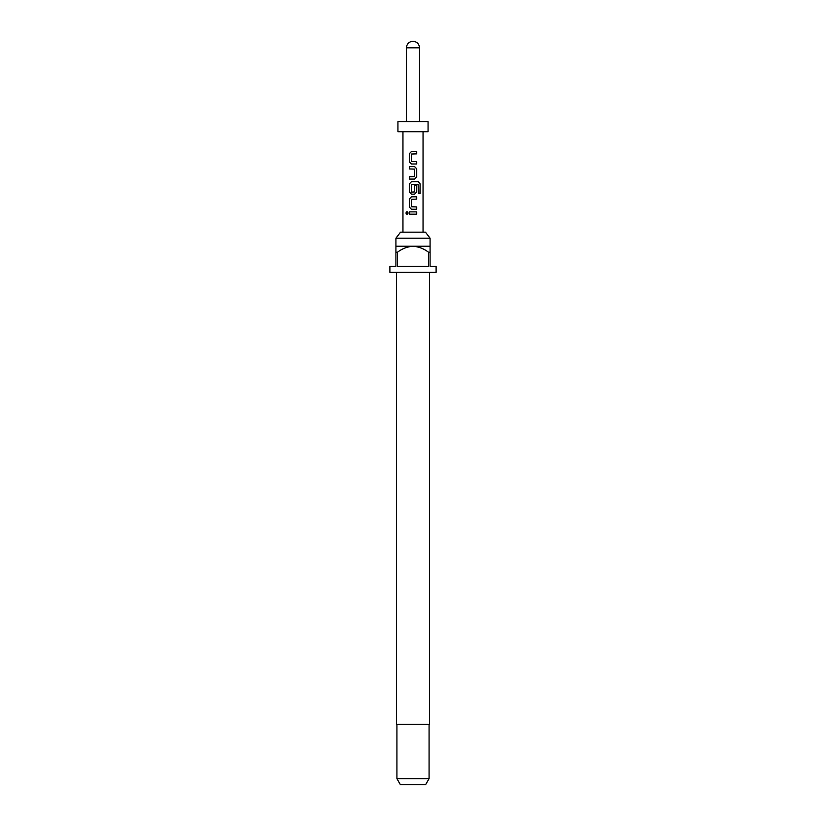<?xml version="1.0" encoding="UTF-8"?>
<svg xmlns="http://www.w3.org/2000/svg" width="826" height="826" viewBox="0 0 826 826"><rect width="100%" height="100%" fill="white"/><g stroke="black" fill="none" stroke-linecap="round" stroke-linejoin="round"><path stroke-width="1.24" d="M407.032 211.601L406.031 213.036L407.032 214.471M408.178 213.036L406.97 211.601L405.886 213.036L406.97 214.471L408.178 213.036M411.431 151.54L409.386 153.708L409.386 161.824L411.431 163.992M416.645 163.992L416.645 161.669M409.386 176.754L409.386 179.077M409.386 166.625L409.386 168.948M411.431 181.71L409.386 183.878L409.386 191.993L411.431 194.162M414.6 194.162L416.645 191.993L416.645 185.344M411.431 196.794L409.386 198.963L409.386 207.078L411.431 209.246M416.645 209.246L416.645 206.923M409.386 211.879L409.386 214.192M395.922 238.198L400.538 232.168L425.462 232.168L430.078 238.198L395.922 238.198L395.922 252.26L397.44 252.26L397.44 266.333L428.56 266.333L428.56 252.26L430.078 252.26L430.078 266.333L436.107 266.333L436.107 272.353L389.893 272.353L389.893 266.333L395.922 266.333L395.922 252.26M396.428 272.353L396.428 724.423L429.572 724.423L429.572 272.353M430.078 252.26L430.078 246.241L395.922 246.241M429.076 778.67L425.596 784.7L400.404 784.7L396.924 778.67L429.076 778.67L429.076 724.423M413 131.716L428.064 131.716L428.064 121.67L397.936 121.67L397.936 131.716L413 131.716M413 151.54L416.717 151.54L416.717 153.863L411.555 154.018L411.555 161.514L416.717 161.669L416.717 163.992L411.4 163.992L409.314 161.824L409.314 153.708L411.4 151.54L413 151.54M413 166.625L414.631 166.625L416.717 168.793L416.717 176.909L414.631 179.077L409.314 179.077L409.314 176.754L414.476 176.599L414.476 169.103L409.314 168.948L409.314 166.625L413 166.625M413 181.71L418.431 181.71L420.114 183.878L420.114 193.625L418.297 193.625L418.173 184.281L411.555 184.435L411.699 192.097L414.476 191.942L414.476 185.344L416.717 185.344L416.717 191.993L414.631 194.162L411.4 194.162L409.314 191.993L409.314 183.878L411.4 181.71L413 181.71M413 196.794L416.717 196.794L416.717 199.118L411.555 199.273L411.555 206.768L416.717 206.923L416.717 209.246L411.4 209.246L409.314 207.078L409.314 198.963L411.4 196.794L413 196.794M413 211.879L416.717 211.879L416.717 214.192L409.314 214.192L409.314 211.879L413 211.879M419.525 47.825C419.143 43.861 416.965 41.682 413 41.3A6.525 6.525 0 0 0 406.475 47.825L419.525 47.825L419.525 121.67M397.44 252.26C402.076 248.719 407.27 246.706 413 246.241C418.772 246.726 423.965 248.74 428.56 252.26M416.645 214.192L416.645 211.879M416.645 199.118L416.645 196.794M419.969 193.625L420.114 183.878M419.969 183.878L418.328 181.71M414.6 179.077L416.717 176.909M416.645 176.909L416.717 168.793M416.645 168.793L414.6 166.625M416.645 153.863L416.645 151.54M430.078 246.241L430.078 238.198M423.046 232.168L423.046 131.716M402.954 232.168L402.954 131.716M406.475 121.67L406.475 47.825M396.924 778.67L396.924 724.423"/></g></svg>
